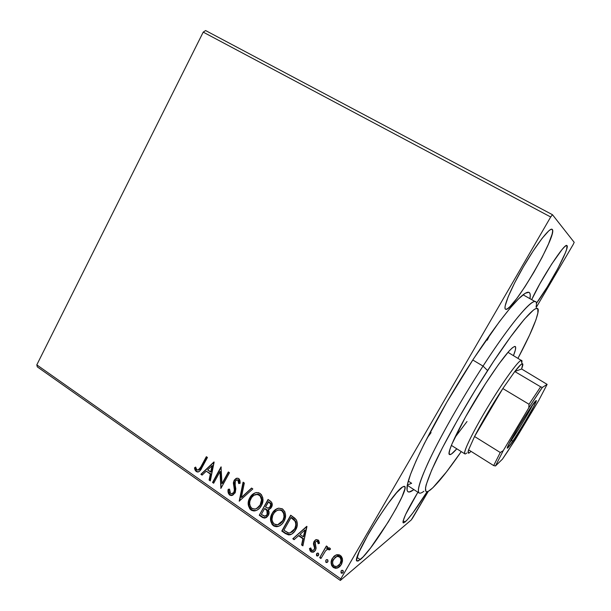 <?xml version="1.0" encoding="UTF-8"?>
<svg xmlns="http://www.w3.org/2000/svg" width="611" height="611" viewBox="0 0 611 611"><rect width="100%" height="100%" fill="white"/><g stroke="black" fill="none" stroke-linecap="round" stroke-linejoin="round"><path stroke-width="0.92" d="M528.798 292.295L525.345 293.234L528.798 292.295L527.156 292.394L524.902 293.509L518.571 298.855L509.925 308.379L499.248 321.882L473.655 358.626L446.794 402.252L424.294 443.601L416.129 460.747L410.477 474.495L407.461 484.386L407.056 490.213L407.789 491.603L409.103 492.015L413.349 489.991C408.056 493.879 406.055 492.199 407.338 484.966C410.004 470.516 430.274 429.006 457.005 385.067C483.713 341.121 511.231 304.018 522.833 294.998C525.59 292.822 527.576 291.921 528.798 292.295C530.249 292.791 530.631 294.922 529.958 298.68L530.264 294.991L529.829 293.181L528.798 292.295M413.128 489.098L413.349 489.991L413.884 489.594L413.349 489.991L413.128 489.098M567.016 245.653L566.069 245.675L564.373 247.012L561.99 249.632L551.702 264.051L539.811 283.886L531.685 299.657C541.079 278.83 564.9 242.376 566.901 245.553L567.016 245.653C569.948 247.6 549.304 286.154 536.298 303.476L547.25 286.979L557.904 268.389L565.343 252.901L566.634 249.364L567.016 245.653M360.261 559.638L357.068 561.058C350.584 560.195 392.086 492.588 402.504 487.005L396.623 492.733L388.138 503.517L378.362 517.731L368.952 533.006L359.001 552.207L356.687 559.47L356.977 560.982L358.191 561.02L363.094 556.911L370.518 548.014L388.291 521.909L396.203 508.321L402.007 496.819L404.849 489.052L404.971 486.982L404.184 486.28L402.504 487.005L404.612 486.394C410.248 488.242 373.145 549.488 360.261 559.638L357.091 557.438L360.261 559.638M405.085 522.015L403.207 522.856C402.298 520.312 407.193 510.101 417.901 492.229L405.612 514.493L403.1 521.023L403.008 522.565L403.68 522.886L407.14 519.992L412.845 512.957L427.097 491.725C417.534 507.061 410.195 517.158 405.085 522.015L403.168 520.74L405.085 522.015M552.283 229.446L551.007 229.324L548.831 230.79L542.102 238.343L533.113 251.075L523.36 266.9L514.546 283.069L508.153 296.824L505.144 305.981L505.03 308.418L505.518 309.235C502.716 308.036 510.758 288.552 523.482 266.686C536.175 244.797 549.549 227.513 552.077 229.278L552.283 229.446C557.996 234.212 512.744 311.755 505.824 309.334L507.481 308.731L509.918 306.669L516.662 298.672L525.04 286.62L533.907 272.208L542.094 257.346L548.472 244.041L552.092 234.196L552.642 231.103L552.283 229.446M505.274 309.013L505.824 309.334L505.274 309.013M411.638 483.278L408.293 481.094L411.638 483.278L407.323 485.042M203.219 32.131L550.694 216.989L340.808 578.9L36.805 364.859L203.219 32.131L205.602 30.55L552.481 214.713L205.602 30.55L203.219 32.131L36.805 364.859L340.808 578.9L550.694 216.989L552.481 214.713L574.195 242.33L552.481 214.713L550.694 216.989L203.219 32.131M335.92 555.04L333.866 556.392L331.804 559.455L331.147 563.098L331.704 565.58L333.346 567.52L335.63 568.337L337.921 567.84L339.853 566.519L341.61 564.075L342.511 560.967L342.351 558.416L341.251 556.216L339.281 554.841L336.997 554.696L335.92 555.04L332.338 558.37C330.406 561.662 330.742 564.709 333.346 567.52L337.066 568.161L341.312 564.633L342.527 559.63L340.342 555.399L335.92 555.04M319.698 557.652L320.912 558.5L325.648 550.71L327.519 549.297L328.634 549.289L329.245 549.984L330.536 549.136L330.077 548.304L329.016 547.777L326.618 548.548L327.611 546.83L326.396 545.982L319.698 557.652L326.549 546.089L319.698 557.652L320.912 558.5L325.648 550.71L327.702 549.243L329.245 549.984L330.536 549.136L329.841 548.098L328.145 547.838L326.618 548.548L327.611 546.83L326.396 545.982L319.698 557.652M318.125 539.948L315.795 539.75L313.848 541.888L313.466 544.134L314.589 548.174L313.779 550.076L311.702 550.328L310.755 547.952L309.456 548.548L310.075 550.817L311.32 552.038L313.588 552.069L315.307 550.557L316.116 548.189L315.184 542.484L316.2 541.369L317.101 541.285L317.804 541.896L318.224 543.737L319.507 543.225L318.751 540.598L316.338 539.566L314.085 541.407L313.451 543.469L314.589 548.174L314.245 549.488L312.87 550.557L311.702 550.328L310.755 547.952L309.456 548.548L311.022 551.855L313.061 552.245L315.482 550.267L316.116 548.189L315.009 543.446L315.322 542.194L316.506 541.262L317.384 541.43L318.224 543.737L319.507 543.225L318.125 539.948M285.337 533.54L288.644 534.946L291.928 533.999L294.723 531.287L296.977 526.636L297.389 523.787L296.549 520.228L294.846 518.212L290.706 515.203L281.786 531.043L285.337 533.54L285.734 533.304L282.183 530.814L281.786 531.043L285.337 533.54L289.843 534.877C292.379 534.075 294.288 532.433 295.587 529.936C297.595 526.804 297.863 523.467 296.381 519.938L290.706 515.203L281.786 531.043L290.905 515.34L282.183 530.814L285.734 533.304L285.337 533.54M259.263 515.241L262.669 517.609L264.685 518.075L266.511 517.402L268.321 515.379L269.1 512.553L268.191 509.681L270.879 508.199L272.262 504.762L271.521 502.166L268.046 499.485L259.263 515.241L268.267 499.638L259.263 515.241L262.264 517.349L264.945 518.044L268.321 515.379C269.382 513.5 269.344 511.598 268.191 509.681L271.483 507.306C272.85 504.801 272.414 502.693 270.184 500.967L268.046 499.485L259.263 515.241M239.199 501.165L252.824 488.93L251.572 488.059L241.376 497.453L244.331 483.041L243.094 482.178L239.199 501.165L239.642 500.967L243.445 482.423L239.642 500.967L239.199 501.165L252.824 488.93L251.572 488.059L241.376 497.453L244.331 483.041L243.094 482.178L239.199 501.165M213.659 483.24L219.975 471.654L220.93 488.342L229.469 472.731L228.346 471.952L221.976 483.599L221.029 466.88L212.544 482.461L213.659 483.24L219.975 471.654L220.93 488.342L229.469 472.731L228.346 471.952L221.976 483.599L221.029 466.88L212.544 482.461L213.659 483.24M200.752 467.025L198.3 470.096L196.711 469.622L195.673 467.064L194.474 467.866L194.985 469.912L196.207 471.547L197.987 472.02L199.629 471.196L207.45 457.463L206.342 456.692L201.225 466.873L206.633 456.891L201.225 466.873L197.88 470.18L196.452 469.217L195.673 467.064L194.474 467.866L196.207 471.547L197.811 472.043C199.66 471.417 200.973 470.05 201.767 467.957L207.45 457.463L206.342 456.692L200.752 467.025M213.942 461.962L200.889 474.281L202.088 475.121L206.266 471.188L210.321 474.021L209.099 480.047L210.314 480.895L214.133 462.092L200.889 474.281L202.088 475.121L206.266 471.188L210.321 474.021L209.099 480.047L210.314 480.895L213.942 461.962M232.669 493.451L234.387 491.954L231.859 493.703L230.431 493.344L229.553 489.136L228.209 489.281C227.651 491.527 228.132 493.436 229.629 495.002L231.172 495.544L232.73 495.2L235.25 492.581L235.823 488.792L234.807 483.003L235.739 480.521L236.732 479.956L237.847 480.208L238.588 481.315L238.725 483.591L240.138 483.248L240.016 480.712L239.207 479.016L238.007 478.253L236.067 478.444L234.288 480.124L233.425 482.491L234.418 489.869L233.784 492.405L232.432 493.566L230.66 493.489L229.751 492.474L229.553 489.136L228.209 489.281L228.315 493.146L229.339 494.773L230.087 494.818C228.606 493.291 228.124 491.435 228.644 489.235L228.514 491.427M257.078 510.132L255.192 510.704L251.427 509.795L254.756 510.911C257.659 510.261 259.851 508.543 261.332 505.755C263.929 501.257 263.509 497.14 260.08 493.405L256.505 492.535C253.527 493.176 251.281 494.933 249.777 497.797L248.547 500.806L248.188 504.128L249.784 508.871L251.694 510.422L253.985 510.972L256.956 510.2L259.454 508.344L261.714 505.022L262.906 501.043L262.761 497.621L261.325 494.528L258.629 492.703L255.543 492.726L252.633 494.299L249.777 497.797L254.863 492.955M279.838 525.72L277.845 526.384L273.789 525.483L277.44 526.613C280.281 525.911 282.427 524.207 283.886 521.489C286.521 516.967 286.093 512.812 282.61 509.024L278.723 508.161C275.813 508.864 273.621 510.613 272.132 513.393L270.887 516.425L270.52 519.77L272.139 524.566L274.087 526.14L276.416 526.705L279.433 525.941L281.976 524.085L283.886 521.489L285.161 518.411L285.551 515.02L284.795 511.636L282.259 508.795L278.654 508.169L275.042 509.88L272.132 513.393L276.867 508.726M306.76 526.338L292.791 538.772L294.082 539.673L298.55 535.702L302.896 538.742L301.597 544.951L302.896 545.86L306.959 526.476L292.791 538.772L294.082 539.673L298.55 535.702L302.896 538.742L301.597 544.951L302.896 545.86L306.76 526.338M316.521 553.849L316.559 555.697L318.216 555.682L318.743 554.765L318.499 553.421L317.277 553.146L316.521 553.849L317.201 553.184L316.521 553.849L316.765 555.88L317.575 556.033L318.537 555.262L318.293 553.23L317.483 553.077L316.521 553.849M325.793 560.356L325.831 562.204L327.496 562.189L328.031 561.272L327.779 559.92L326.549 559.645L325.793 560.356L326.434 559.707L325.793 560.356L326.045 562.395L326.87 562.54L327.817 561.769L327.572 559.729L326.74 559.584L325.793 560.356M341.045 571.048L341.083 572.904L342.763 572.897L343.306 571.98L343.054 570.621L341.809 570.338L341.045 571.048L341.625 570.43L341.045 571.048L341.297 573.095L342.183 573.233L343.092 572.484L342.84 570.43L341.954 570.292L341.045 571.048M412.784 517.777L428.326 491.29L411.256 519.953L340.35 580.45L411.256 519.953L412.784 517.777M536.237 307.44L573.202 244.469L536.237 307.44M37.294 366.867L340.35 580.45L340.808 578.9L340.35 580.45L37.294 366.867L36.805 364.859L37.294 366.867M574.195 242.33L573.202 244.469L574.195 242.33M427.204 437.881L431.083 432.596L427.204 437.881M487.265 340.182L490.175 334.309L487.265 340.182M198.697 471.822L196.207 471.547L196.696 471.387L194.955 467.705L194.474 467.866L195.711 467.201L194.955 467.705L195.971 470.669L197.109 471.631L198.697 471.822M198.522 470.004L201.225 466.873L199.812 469.179M199.56 469.454L198.98 469.851M210.405 480.452L209.099 480.047L209.573 479.872L210.795 473.861L206.266 471.188L210.795 473.861L209.573 479.872L210.405 480.452M202.394 474.839L200.889 474.281L214.125 462.084L201.363 474.113L202.394 474.839M211.185 471.936L212.46 465.628L211.994 465.788L210.711 472.097L211.185 471.936L212.46 465.628L211.994 465.788L210.711 472.097L207.603 469.928L211.994 465.788L207.603 469.928L211.185 471.936M213.858 482.873L212.544 482.461L221.274 467.125L213.01 482.285L213.858 482.873M222.435 483.423L228.606 472.135L222.435 483.423M221.121 487.99L220.678 488.166L221.121 487.99M221.136 487.968L220.434 471.493L219.975 471.654L220.434 471.493L221.136 487.968M234.41 490.343L233.944 492.138L234.861 490.159L234.41 490.343L234.861 490.159L234.357 486.364L233.906 486.539L234.41 490.343M233.371 483.225L233.906 486.539L234.357 486.364L233.822 483.049L233.371 483.225L234.548 480.269L233.371 483.225M239.161 482.048L239.168 483.416L238.29 480.04L237.847 480.208L238.725 483.591L240.138 483.248L238.748 478.612L237.076 478.169L234.097 480.437L236.533 478.268M232.852 495.147L229.629 495.002L231.577 495.529L235.059 492.955L235.266 481.163L236.877 479.933L238.29 480.04L236.816 479.902M228.552 491.886L229.789 494.582L232.424 495.269M236.824 479.902L238.122 479.933L239.038 481.14M236.51 478.276L234.93 479.65L234.013 481.598L234.357 486.371M234.563 487.303L234.861 489.686M234.815 490.633L234.234 492.222L232.883 493.375M241.819 497.262L251.709 488.158L241.819 497.262M249.777 497.797C247.256 502.219 247.669 506.29 250.999 510.002L251.427 509.795C248.104 506.084 247.699 502.021 250.212 497.598L249.777 497.797M253.779 493.573L252.587 494.528M252.076 495.025L251.556 495.613M251.075 496.231L248.983 500.615L248.83 505.61M249.25 507.031L252.129 510.216L255.94 510.544M261.745 498.263L261.607 502.311L260.263 505.312M259.912 505.839L257.926 507.84M255.497 494.498L254.97 494.719M257.239 494.154L258.491 494.307M258.995 494.49L259.385 494.689M256.712 508.528L260.179 504.946C259.011 507.183 257.277 508.566 254.97 509.093L251.847 508.367C249.212 505.381 248.898 502.12 250.922 498.591C252.137 496.269 253.939 494.864 256.353 494.375L259.24 495.055C261.913 498.08 262.234 501.379 260.179 504.946L260.607 504.739C262.654 501.18 262.34 497.889 259.66 494.864L261.569 497.606M259.66 494.864L256.353 494.375M269.703 509.223L268.191 509.681L269.703 509.223M266.144 517.601L262.264 517.349L262.692 517.135L259.69 515.027L263.509 517.593L265.632 517.769M265.93 515.875L267.58 514.347L267.16 514.561L267.58 514.347L267.328 510.261L266.908 510.475L267.328 510.261L265.586 508.787L265.166 508.994L266.908 510.475L267.16 514.561L265.021 516.226L261.317 514.439L264.578 508.589L265.594 508.795M266.495 509.467L267.137 510.048M267.328 510.261L268.023 511.751L267.809 513.882M267.58 514.347L267.03 515.111M266.587 515.501L266.197 515.745M269.795 507.435L270.719 506.32C271.536 504.839 271.276 503.579 269.925 502.548L269.504 502.746C270.856 503.785 271.124 505.037 270.299 506.527L268.229 508.176L265.48 506.97L268.718 501.715L268.305 501.914L270.345 502.876L271.169 504.266M271.139 505.244L270.948 505.847M269.504 502.746L270.757 504.465L269.894 507.13L267.824 508.184L265.48 506.97L268.305 501.914L269.504 502.746M272.132 513.393C269.573 517.838 269.993 521.947 273.377 525.712L273.789 525.483C270.406 521.725 269.993 517.624 272.544 513.179L272.132 513.393M276.172 509.139L274.958 510.093M274.446 510.59L272.544 513.179L271.299 516.211L271.139 521.252M271.574 522.688L272.552 524.345L274.499 525.911L278.379 526.27M284.275 513.92L284.13 517.991L282.763 521.015M282.412 521.55L280.396 523.551M279.594 524.032L283.114 520.442C285.2 516.86 284.879 513.538 282.152 510.475L284.092 513.255M277.921 510.078L280.961 509.91M281.48 510.093L281.87 510.292M281.747 510.689C284.474 513.752 284.795 517.082 282.71 520.664L277.677 524.78L274.24 524.062C271.559 521.038 271.246 517.746 273.3 514.202C274.484 511.957 276.248 510.559 278.585 510.009L282.152 510.475L281.747 510.689L283.695 513.461L283.993 516.883L283.015 520.076L281.175 522.764L278.563 524.536L276.057 524.811L273.98 523.864L272.552 521.977L271.994 519.297L272.727 515.371L274.4 512.583L276.852 510.575L279.28 509.956L281.747 510.689M282.152 510.475L278.99 509.803L277.066 510.475M291.989 533.961L290.24 534.633L285.734 533.304L289.041 534.709L291.989 533.961M294.594 519.953L291.363 517.433L290.973 517.654L294.899 521.007C296.228 523.841 296.06 526.537 294.403 529.103L290.004 532.937L288.514 532.945L283.871 530.249L290.973 517.654L291.363 517.433L293.822 519.243M295.571 521.244L295.892 521.985M296.114 522.795L295.663 526.995M295.411 527.637L293.731 530.455L292.012 532.028M291.646 532.242L294.792 528.874L291.997 531.998L289.454 533.006L287.621 532.632L283.871 530.249L290.973 517.654L294.899 521.007L295.296 520.786L294.899 521.007L295.716 523.016L295.77 525.17L294.792 528.874C296.45 526.308 296.618 523.612 295.296 520.786M302.987 545.409L301.597 544.951L303.277 538.497L302.896 538.742L303.277 538.497L298.932 535.465L298.55 535.702L298.932 535.465L303.277 538.497L301.979 544.699L302.987 545.409M294.403 539.383L292.791 538.772L306.829 526.384L293.181 538.528L294.403 539.383M303.698 536.519L305.057 530.012L303.698 536.519L305.057 530.012L303.316 536.756L299.978 534.426L304.675 530.249L299.978 534.426L303.316 536.756L303.698 536.519M317.155 540.987L318.171 541.652L318.598 543.485L319.5 543.126L318.224 543.737L318.598 543.485L317.751 541.186L316.131 541.399M314.375 551.596L311.022 551.855L311.396 551.596L309.838 548.373L311.152 551.405L312.672 552.061L313.955 551.809M313.741 550.106L314.963 547.922L314.589 548.174L314.963 547.922L314.367 545.829L313.993 546.081L314.367 545.829L313.817 543.225L313.451 543.469L314.085 541.407L315.528 539.887M315.184 540.185L313.817 543.225L314.94 547.655M314.963 547.922L314.764 548.93M316.643 554.643L317.14 555.62L318.232 555.659L316.765 555.88L317.14 555.62L316.895 553.589L316.674 554.162M329.596 549.717L330.528 549.121L329.245 549.984L329.176 549.136L328.061 548.991L326.9 549.595M321.126 558.133L320.065 557.392L321.126 558.133M328.39 548.938L328.794 548.968M327.42 562.204L326.045 562.395L325.93 560.654M325.907 561.135L326.289 562.028L327.175 562.28M337.188 567.94L339.533 566.809L337.417 567.886L333.698 567.237C331.093 564.434 330.765 561.387 332.697 558.095L334.66 555.743M334.217 556.125L332.407 558.63L331.513 561.86M331.498 562.823L331.597 563.846M331.826 564.755L333.698 567.237L336.378 568.062M338.624 556.071L340.548 557.232L341.389 559.966L340.831 562.7L339.349 564.931M335.447 557.11L338.112 556.033M338.685 565.503L340.426 563.51L336.89 566.519L334.171 566.084C332.285 563.945 332.079 561.662 333.553 559.225L336.951 556.422L339.51 556.835C341.366 559.019 341.557 561.333 340.075 563.785L340.426 563.51C341.9 561.058 341.709 558.752 339.853 556.568L337.295 556.155L335.37 557.163M341.137 571.82L341.641 572.812L342.863 572.805L341.297 573.095L341.167 571.331M260.179 504.946L258.667 507.031L255.497 508.994L252.412 508.703L250.495 506.909L249.639 503.647L249.937 500.997L251.617 497.491L253.878 495.292L257.437 494.375L260.21 495.979L261.5 499.829L260.179 504.946M265.166 508.994L267.221 510.926L267.649 513.057L266.717 515.203L264.487 516.242L261.317 514.439L264.578 508.589L265.166 508.994M340.075 563.785L337.585 566.244L334.996 566.496L333.476 565.435L332.621 563.22L332.85 560.898L335.302 557.217L337.768 556.3L340.205 557.499L341.045 560.234L340.075 563.785M536.068 306.821C539.918 289.942 516.898 313.695 483.026 366.088L487.593 370.549C519.74 320.66 541.583 297.45 537.833 313.237C535.847 321.997 529.248 336.989 518.029 358.214L529.607 335.011L535.946 319.805L537.886 312.908L537.787 309.113L536.924 308.494L535.511 308.769L533.533 309.976L524.307 319.27L510.628 336.814L493.673 361.269L475.251 390.139L457.502 420.124L442.471 447.726L431.748 469.951L426.173 484.783L425.508 487.906L425.89 491.381L426.906 491.748L428.433 491.236L432.901 487.715L446.473 471.929L461.244 451.605C447.565 471.341 437.293 484.103 430.427 489.892C422.606 495.804 424.057 486.929 434.788 463.268C445.839 439.668 466.949 402.489 487.593 370.549L483.026 366.088C510.17 324.128 531.753 298.535 535.427 301.765L523.085 294.808M467.003 421.537L454.721 437.766M515.249 346.49C511.881 346.208 501.967 358.604 485.501 383.685L465.414 417.16L451.949 443.991L449.872 449.597L449.131 453.156L449.711 454.599L451.521 453.965L456.799 448.802C453.018 453.148 450.605 455.058 449.559 454.531C445.442 454.011 464.009 416.809 485.501 383.685L498.652 364.301L508.887 351.272L512.392 347.774L514.661 346.422L515.653 347.178L515.371 349.95L513.484 355.556C515.608 350.202 516.188 347.178 515.249 346.49L515.218 346.483M472.777 359.986L483.026 366.088L472.777 359.986M407.277 485.279L419.138 493.039C416.328 490.763 420.971 477.229 433.077 452.43C445.205 428.051 464.375 394.843 483.026 366.088C461.274 399.609 439.141 438.751 427.753 463.505C416.74 488.288 415.465 497.545 423.919 491.275M507.718 447.955L507.351 447.458C508.543 442.7 531.891 404.299 535.557 401.053L536.244 400.747L536 401.687L533.93 406.032L525.078 421.651L514.378 438.774L507.718 447.955L507.245 448.199L507.329 447.519L509.162 443.502L518.25 427.402L529.508 409.416L535.931 400.724C540.17 397.188 511.888 444.51 507.718 447.955L507.489 447.076L507.718 447.955M522.1 363.782C522.84 363.553 523.039 364.209 522.68 365.745L521.618 368.991L522.718 363.912L520.984 364.484L514.783 371.526L521.618 368.991L547.128 384.372L542.347 387.435L540.651 386.824L514.783 371.526C518.456 366.776 520.9 364.194 522.1 363.782L521.175 360.345L522.1 363.782M521.802 362.46C522.168 360.834 521.962 360.131 521.175 360.345C517.83 360.941 500.356 385.564 484.699 412.204C468.988 438.866 460.831 457.67 466.3 453.362L466.751 453.003M471.035 451.369L469.645 452.614L471.035 451.369M451.384 445.388L464.834 453.866C462.634 452.95 472.83 431.84 487.815 406.972C502.769 382.104 518.013 360.994 521.175 360.345L507.962 352.318M468.591 449.826L468.118 452.866L469.645 452.614C467.965 453.866 467.614 452.934 468.591 449.826L474.556 436.506L502.83 388.55L487.395 413.349L474.556 436.506C482.262 421.605 491.687 405.628 502.83 388.55L514.783 371.526L521.618 368.991L547.128 384.372L542.347 387.435L539.536 391.452L528.79 407.835L503.235 450.658L500.264 452.499L474.556 436.506L502.83 388.55L529.027 404.261L528.79 407.835L503.235 450.658L495.475 465.964L502.463 459.136L508.444 450.276L538.757 400.396L547.128 384.372L538.757 400.396L515.417 439.446L502.463 459.136L495.475 465.964L503.235 450.658L500.264 452.499L474.556 436.506L468.591 449.826L493.673 465.582L495.475 465.964L493.673 465.582L500.264 452.499L493.673 465.582L468.591 449.826M511.392 440.332L512.698 441.134L511.323 443.288L512.698 441.134L511.392 440.332M514.783 371.526L502.83 388.55L529.027 404.261L540.651 386.824L514.783 371.526M532.823 404.566C528.798 412.944 514.79 435.979 509.207 443.41C514.79 435.979 528.798 412.944 532.823 404.566M540.651 386.824L529.027 404.261L528.79 407.835L542.347 387.435L540.651 386.824M197.811 472.043L198.3 471.883M236.877 479.933L237.328 479.765M231.577 495.529L232.035 495.338M254.756 510.911L255.192 510.704M268.527 509.635L268.939 509.429M264.945 518.044L265.365 517.822M277.44 526.613L277.845 526.384M278.585 510.009L278.99 509.803M289.843 534.877L290.24 534.633"/></g></svg>
